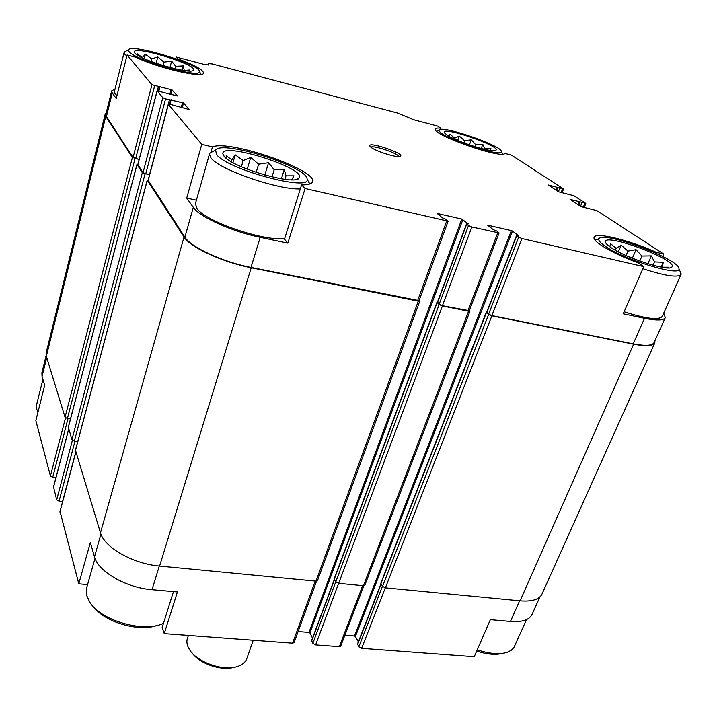 <?xml version="1.0" encoding="UTF-8"?>
<svg xmlns="http://www.w3.org/2000/svg" width="717" height="717" viewBox="0 0 717 717"><rect width="100%" height="100%" fill="white"/><g stroke="black" fill="none" stroke-linecap="round" stroke-linejoin="round"><path stroke-width="1.08" d="M446.583 134.751C455.931 141.67 494.685 153.761 496.003 150.194C500.663 146.16 442.945 126.201 444.226 132.269L446.583 134.751M448.985 136.221L449.882 134.151L454.757 138.148L459.265 136.06L464.67 140.738L471.248 139.761L475.577 144.565L482.783 144.305L484.683 148.643L490.903 148.527L490.177 150.418M134.913 53.148C139.636 60.04 191.851 75.151 193.357 70.149C198.654 64.969 132.493 44.723 134.375 52.153L134.913 53.148M137.673 55.299L137.53 53.918L142.307 57.575L145.345 54.259L151.708 58.937L157.803 56.912L163.906 62.128L171.641 61.151L175.755 66.305L183.364 65.91L184.233 70.409L189.933 69.97L189.18 70.983M224.134 156.324C232.389 167.769 295.574 185.945 299.061 178.031C308.086 168.701 220.415 140.926 222.862 153.967L224.134 156.324M226.671 158.645L226.169 155.723L231.806 159.801L235.239 154.845L243.188 160.554L250.708 157.426L258.631 164.184L268.552 162.723L274.208 169.75L284.308 169.418L285.993 175.844L293.997 175.826L291.667 179.77M610.409 247.177C624.767 257.627 669.14 271.976 671.856 267.065C679.331 260.63 603.956 232.209 605.417 241.898C605.48 243.162 607.147 244.918 610.409 247.177M609.817 246.765L610.534 243.628L616.127 248.297L621.182 245.205L627.958 251.084L636.033 249.668L641.93 256.032L651.332 255.879L654.522 261.902L663.207 262.279L662.454 267.19L668.459 267.217L667.545 267.907M440.13 129.571L440.641 128.128L437.63 126.075L413.601 119.73L397.872 113.125L212.331 63.965L208.513 63.553L208.1 65.068L208.513 63.553M440.641 128.128C437.451 127.868 435.694 128.173 435.362 129.033C431.087 134.429 502.079 159.398 504.858 153.429L511.499 155.159L563.266 188.786L557.826 187.478L556.607 190.552M655.58 252.984L655.938 252.169L663.664 253.997L662.616 256.381M655.938 252.169C629.266 240.07 595.46 231.788 594.151 237.282C591.83 241.226 612.865 253.675 638.282 262.915L643.741 266.625L623.234 313.822L644.511 318.303L633.21 343.864L491.853 315.597L488.618 314.171L486.673 312.218L516.563 235.427L518.239 235.526L512.458 231.053L355.399 636.472L358.366 641.84M385.298 587.841L361.628 648.329L474.242 656.718L490.347 619.667L510.468 621.451C522.155 622.275 529.361 619.909 532.077 614.37L539.874 596.983M46.704 357.451L42.034 376.291L44.66 385.334L35.85 420.619L50.423 476.016L52.726 477.289L55.935 477.683M115.052 88.98L111.664 90.942L112.273 92.959L116.226 98.543L127.088 54.994L135.71 57.235C158.538 68.258 204.094 78.673 203.52 73.017C203.153 69.8 194.683 65.095 178.094 58.911L176.274 57.046L175.808 58.803M177.924 59.574L178.094 58.911M210.95 152.21L212.465 146.868L201.764 144.332L186.725 198.071L193.312 207.365L184.887 237.166L148.186 180.325M196.404 200.186L186.725 198.071M284.488 239.191L301.588 184.914L305.11 188.508L287.813 243.144L284.488 239.191M87.582 584.588L78.78 583.817L90.342 542.527L94.501 556.84C98.059 571.521 126.084 587.779 152.022 589.706L177.422 591.955L164.238 633.613L162.159 627.536L173.469 591.606M42.034 376.291L41.891 372.768L46.157 355.56M316.529 581.164L294.078 642.584L292.581 643.176L164.238 633.613M78.78 583.817L60.058 511.535M361.628 648.329L358.85 646.788L357.514 644.018L380.969 583.781M512.458 231.053L511.355 230.596L354.494 635.97L355.399 636.472M354.494 635.97L344.886 635.217M363.851 585.744L340.709 646.116L339.32 646.662L315.614 644.897L312.836 643.337L311.617 640.559L334.4 579.282M312.522 638.103L309.905 632.905L308.991 632.394L298.12 631.534M62.621 501.595L59.072 501.192L56.697 499.857L53.569 486.995M665.251 317.721L654.083 342.592C652.416 345.755 645.461 346.177 633.21 343.864M654.899 340.781L654.827 342.896C653.142 346.114 646.08 346.544 633.631 344.196L491.853 315.856L488.618 314.431L486.476 312.451L486.744 312.02M511.355 230.596L487.632 225.174L493.242 229.628L496.944 231.107L499.086 232.953L469.276 310.703L442.425 305.711L439.171 304.268L437.657 302.198M469.42 310.336L469.993 311.106L468.622 311.214L442.389 305.971L439.136 304.528L437.128 302.547L437.442 302.126M499.086 232.953L471.858 226.975L468.497 225.568L466.534 223.865L468.246 223.847L461.793 219.061L437.164 213.442L442.416 217.86L446.144 219.357L448.134 221.168L419.087 300.629L250.968 267.432C222.96 262.063 190.65 247.105 184.887 237.166M419.23 300.244L419.795 301.041L418.307 301.158L251.21 267.764C222.736 262.305 189.871 247.096 184.036 236.995L147.263 180.325L148.195 179.967M149.557 174.823L142.997 172.752L137.897 164.552M149.539 174.921L142.316 172.698L137.01 164.534L137.906 164.22M663.664 253.997L596.903 210.637L581.048 206.63L570.078 199.38L585.511 203.234L573.967 195.741L558.48 191.78L548.182 184.968L557.826 187.478M201.764 144.332L168.387 104.404L170.207 104.359L189.27 109.54L183.498 102.952L182.163 107.9M127.088 54.994L151.941 84.723L171.99 89.867L177.341 95.953L157.104 90.826L162.795 97.7L165.6 98.874L183.498 102.952M654.782 342.995L541.998 594.061C539.318 599.52 532.014 601.787 520.094 600.846L385.387 587.85L382.528 586.327L380.826 583.244L486.314 312.146M469.993 311.106L364.828 585.26L363.438 585.726L338.684 583.342L335.816 581.801L334.247 578.709L436.985 302.26M419.795 301.041L317.497 580.636L316 581.155L159.595 566.063C133.057 563.867 104.234 547.403 100.479 532.794L75.482 450.366M77.768 441.475L74.371 441.027L71.933 439.709L68.375 427.278M70.472 418.952L67.407 418.522L65.041 417.258L46.336 356.277L46.175 352.791L105.184 114.191L106.241 112.847M139.134 159.524L132.403 157.426L105.757 116.378L105.184 114.191M139.161 159.434L133.066 157.489L106.43 116.53L105.865 114.379L111.664 90.942M176.274 57.046L204.506 64.503L208.387 64.915L208.513 63.58M663.745 313.105L665.286 317.631C663.736 320.553 656.808 320.777 644.511 318.303M643.741 266.625L522.012 238.546L518.669 237.157L516.563 235.427M448.134 221.168L305.11 188.508M193.312 207.365C199.308 216.803 232.021 231.591 260.208 237.327L287.813 243.144M370.788 147.119C375.672 151.493 399.53 158.708 400.642 156.163C403.868 153.223 368.825 141.437 369.739 145.766L370.788 147.119M301.588 184.914C308.095 184.941 311.707 183.875 312.415 181.706C317.882 170.198 229.718 139.537 212.465 146.868M125.681 51.337L124.122 52.502L114.37 91.722L114.953 93.622L116.952 95.63M680.998 274.575L662.266 316.403C658.941 320.418 646.223 318.877 624.122 311.787M284.649 238.689C262.279 241.172 204.184 220.926 196.745 208.109L195.436 203.61L209.498 153.958L210.986 157.964C218.945 169.544 278.035 190.032 300.333 188.894M94.044 607.335C105.444 622.562 139.519 632.188 157.373 625.323M95.011 558.355L86.658 587.859L86.73 595.594L89.544 601.778C100.299 620.537 143.696 633.102 163.485 623.315M42.912 379.338L36.459 405.329L36.549 408.807L38.01 411.97M309.878 183.902L308.364 181.446M213.299 151.296L209.973 153.044L209.498 153.958M216.579 154.549C227.441 169.678 311.743 192.156 307.073 178.999C307.566 166.792 221.885 139.627 215.575 150.095L216.579 154.549M124.122 52.502L124.767 54.187L126.837 56.025M201.029 74.353L199.362 71.324C199.944 64.306 131.731 43.396 128.558 49.724L129.015 51.597C135.101 60.479 202.821 79.318 199.362 71.324M476.688 651.09C486.968 654.388 495.501 655.168 502.294 653.402M477.244 649.826C489.702 653.931 499.794 654.729 507.493 652.219L511.391 650.194L513.981 647.397L526.52 619.587M642.835 268.705C665.233 275.946 677.968 277.873 681.033 274.494L680.272 271.806M596.212 239.792L595.056 240.096M604.682 245.832C623.207 259.429 681.401 277.3 678.945 268.732C680.11 259.509 604.099 230.892 599.179 238.537C597.924 239.944 599.753 242.382 604.682 245.832M441.815 133.496C453.682 142.342 503.549 157.399 501.353 151.547C502.25 145.793 441.896 124.928 439.207 130.037C438.634 130.736 439.503 131.892 441.815 133.496M398.84 156.62C398.553 153.465 373.037 144.861 370.886 147.2M615.32 250.197L616.127 248.297M618.368 251.837L621.182 245.205M626.058 255.53L627.958 251.084M632.358 258.21L636.033 249.668M639.77 261.033L641.93 256.032M647.899 263.748L651.332 255.879M653.062 265.245L654.522 261.902M661.074 267.118L663.207 262.279M231.259 161.684L231.806 159.801M232.971 162.651L235.239 154.845M241.36 166.756L243.188 160.554M247.222 169.185L250.708 157.426M256.166 172.412L258.631 164.184M264.815 175.056L268.552 162.723M272.021 176.92L274.208 169.75M281.414 178.802L284.308 169.418M284.927 179.295L285.993 175.844M144.216 58.677L145.345 54.259M151.054 61.483L151.708 58.937M156.136 63.329L157.803 56.912M163.01 65.552L163.906 62.128M169.965 67.523L171.641 61.151M175.1 68.796L175.755 66.305M182.208 70.221L183.364 65.91M449.12 136.302L449.882 134.151M454.453 138.981L454.757 138.148M457.697 140.415L459.265 136.06M463.89 142.889L464.67 140.738M469.393 144.879L471.248 139.761M474.815 146.644L475.577 144.565M481.241 148.5L482.783 144.305M484.441 149.288L484.683 148.643M192.147 652.999C199.604 663.763 221.75 671.255 234.208 667.24M188.374 635.414L187.352 638.542C186.312 641.912 187.02 645.569 189.467 649.512C197.005 662.571 224.771 671.91 238.591 666.048C242.902 664.372 245.644 661.872 246.818 658.556L253.235 640.245M65.525 417.823L50.423 476.016M519.601 600.801L510.468 621.451M315.256 581.084L292.581 643.176M159.291 566.036L152.022 589.706M100.927 534.093L94.501 556.84M75.805 452.346L59.914 512.072M68.007 418.603L52.726 477.289M557.987 187.576L556.768 190.65M556.948 187.128L555.8 190.014M580.125 202.024L578.843 205.187M579.954 201.916L578.682 205.071M579.049 201.549L577.839 204.524M382.475 586.237L358.85 646.788M381.121 584.032L357.586 644.484M362.677 585.655L339.32 646.662M338.63 583.333L315.614 644.897M335.789 581.738L312.836 643.337M334.525 579.515L311.662 641.007M462.895 219.519L309.905 632.905M461.793 219.061L308.991 632.394M182.566 102.558L181.186 107.658M171.139 99.708L169.92 104.297M170.592 99.968L169.463 104.207M75.724 452.086L62.558 501.586M74.989 441.107L59.072 501.192M72.408 440.292L56.697 499.857M68.698 429.16L53.443 487.488M171.99 89.867L170.771 94.456M171.094 89.491L169.839 94.214M160.025 86.694L158.914 90.942M159.488 86.918L158.466 90.835M132.403 157.426L65.041 417.258M105.757 116.378L46.336 356.277M633.631 344.196L520.094 600.846M491.853 315.856L385.387 587.85M488.618 314.431L382.528 586.327M486.476 312.451L380.906 583.683M468.622 311.214L363.438 585.726M442.389 305.971L338.684 583.342M439.136 304.528L335.816 581.801M437.128 302.547L334.31 579.13M418.307 301.158L316 581.155M251.21 267.764L159.595 566.063M184.036 236.995L100.479 532.794M147.263 180.325L75.348 450.868M145.04 173.917L74.371 441.027M142.316 172.698L71.933 439.709M137.01 164.534L68.249 427.726M135.029 158.591L67.407 418.522M154.639 85.843L135.683 158.645M151.941 84.723L133.066 157.489M112.273 92.959L106.43 116.53M562.549 188.983L561.115 192.577M559.744 188.275L558.382 191.717M584.812 203.467L583.253 207.321M581.953 202.759L580.519 206.281M522.012 238.546L491.853 315.597M518.669 237.157L488.618 314.171M516.751 235.687L486.834 312.522M497.723 232.944L467.914 310.811M471.858 226.975L442.425 305.711M468.497 225.568L439.171 304.268M466.695 224.107L437.495 302.619M446.655 221.159L417.599 300.755M260.208 237.327L250.968 267.432M168.387 104.404L148.105 180.621M169.436 99.833L149.495 174.805M165.6 98.874L145.721 173.962M162.795 97.7L142.997 172.752M157.148 90.951L137.834 164.82M158.358 86.784L157.328 90.718M495.169 150.597L496.003 150.194M444.594 133.039L444.226 132.269M192.308 70.723L193.357 70.149M134.975 53.21L134.375 52.153M296.453 179.34L299.061 178.031M224.242 156.449L222.862 153.967M670.028 267.791L671.856 267.065M606.098 243.448L605.417 241.898M75.76 452.203L59.905 511.786M68.653 429.035L53.434 487.228M147.218 180.155L75.339 450.599M136.974 164.381L68.24 427.484M563.517 189.055L562.029 192.801M585.789 203.529L584.158 207.545M466.534 223.865L437.361 302.332M168.334 104.261L148.06 180.451M170.664 99.914L169.517 104.216M157.104 90.826L137.789 164.668M159.559 86.865L158.511 90.853M215.575 150.095L209.973 153.044M307.073 178.999L309.699 183.973M128.558 49.724L124.31 52.108M599.179 238.537L595.173 240.24M678.945 268.732L681.15 273.849M439.207 130.037L436.689 131.283M501.353 151.547L502.536 154.101M399.943 156.512L400.642 156.163M370.062 146.42L369.739 145.766"/></g></svg>
